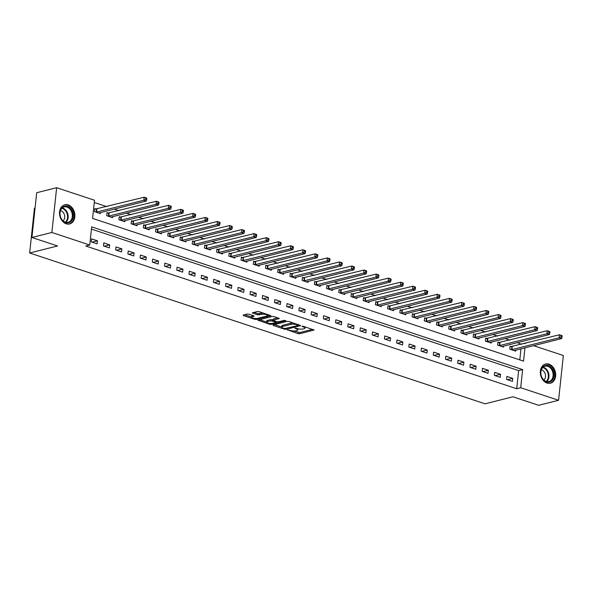 <?xml version="1.0" encoding="UTF-8"?>
<svg xmlns="http://www.w3.org/2000/svg" width="593" height="593" viewBox="0 0 593 593"><rect width="100%" height="100%" fill="white"/><g stroke="black" fill="none" stroke-linecap="round" stroke-linejoin="round"><path stroke-width="0.89" d="M287.642 329.893L297.953 333.629L299.695 333.755L314.075 330.027L303.423 326.32L302.007 326.365L303.646 327.032A3.981 1.127 -173.9 0 1 305.106 328.085A3.981 1.127 -173.9 0 1 304.209 328.678L303.038 328.974A3.981 1.127 -173.9 0 1 297.464 328.589L294.921 328.062L296.367 328.863A3.981 1.127 -173.9 0 1 297.819 329.916A3.981 1.127 -173.9 0 1 296.93 330.509L295.751 330.805A3.981 1.127 -173.9 0 1 290.177 330.42L287.642 329.893M68.217 204.941A9.888 7.531 -104.1 0 1 74.859 214.733A9.888 7.531 -104.1 0 1 69.618 223.969A9.888 7.531 -104.1 0 1 66.201 223.813A9.888 7.531 -104.1 0 1 59.552 214.021A9.888 7.531 -104.1 0 1 64.8 204.785A9.888 7.531 -104.1 0 1 68.217 204.941M549.022 364.176A9.888 7.531 -104.1 0 1 555.663 373.968A9.888 7.531 -104.1 0 1 550.423 383.204A9.888 7.531 -104.1 0 1 546.998 383.048A9.888 7.531 -104.1 0 1 540.356 373.256A9.888 7.531 -104.1 0 1 545.597 364.02A9.888 7.531 -104.1 0 1 549.022 364.176M248.941 314.186L247.199 314.06L243.249 315.053L243.426 315.572L254.745 319.316L256.487 319.442L270.86 315.713L259.082 311.636L257.34 311.518L252.284 312.904L257.584 314.831L261.698 314.357A3.328 0.941 -173.9 0 1 265.419 314.438A3.328 0.941 -173.9 0 1 267.576 315.565A3.328 0.941 -173.9 0 1 266.828 316.062L257.547 318.389A3.328 0.941 -173.9 0 1 253.826 318.315A3.328 0.941 -173.9 0 1 251.669 317.188A3.328 0.941 -173.9 0 1 252.418 316.692L253.967 316.299L253.789 315.787L248.941 314.186M533.537 345.652L563.35 355.518L558.569 400.282L538.622 405.293L512.967 396.791L485.044 403.811L29.65 252.989L57.573 245.976L31.918 237.482L51.865 232.471L56.654 187.707L94.517 200.249L92.582 218.394L523.545 361.122L524.968 347.802M558.569 400.282L520.698 387.74L522.641 369.595L91.67 226.867L89.736 245.013L51.865 232.471M89.736 245.013L85.748 246.013L516.711 388.741L520.698 387.74M273.076 324.934L273.254 325.453L284.573 329.197L286.315 329.323L300.688 325.594L288.917 321.517L287.175 321.391L273.076 324.934M269.659 324.26L257.881 320.183L272.261 316.454L274.003 316.573L279.303 318.508L273.025 320.316L276.694 321.71L278.436 321.829L284.388 320.339L285.93 320.65L271.401 324.378L269.659 324.26L269.748 323.393M516.711 388.741L518.645 370.595L91.433 229.106M512.76 378.349L506.896 376.407L506.57 379.431L512.441 381.373L512.76 378.349L507.386 379.705M500.544 374.309L494.681 372.367L494.362 375.391L500.225 377.333L500.544 374.309L495.17 375.658M488.328 370.262L482.465 368.32L482.146 371.344L488.009 373.286L488.328 370.262L482.954 371.611M476.112 366.215L470.249 364.272L469.93 367.297L475.794 369.239L476.112 366.215L470.738 367.564M463.896 362.167L458.033 360.225L457.714 363.25L463.578 365.192L463.896 362.167L458.522 363.524M451.681 358.128L445.817 356.185L445.499 359.21L451.362 361.144L451.681 358.128L446.307 359.477M439.465 354.08L433.602 352.138L433.283 355.163L439.146 357.105L439.465 354.08L434.091 355.429M427.249 350.033L421.386 348.091L421.067 351.115L426.93 353.057L427.249 350.033L421.875 351.382M415.033 345.986L409.17 344.044L408.851 347.068L414.715 349.01L415.033 345.986L409.659 347.335M402.817 341.939L396.954 339.997L396.635 343.021L402.499 344.963L402.817 341.939L397.443 343.295M390.602 337.899L384.738 335.957L384.42 338.981L390.283 340.923L390.602 337.899L385.228 339.248M378.393 333.852L372.53 331.91L372.204 334.934L378.067 336.876L378.393 333.852L373.012 335.201M366.178 329.804L360.314 327.862L359.988 330.887L365.851 332.829L366.178 329.804L360.796 331.153M353.962 325.757L348.098 323.815L347.772 326.839L353.636 328.781L353.962 325.757L348.58 327.106M341.746 321.71L335.883 319.775L335.556 322.792L341.42 324.734L341.746 321.71L336.364 323.066M329.53 317.67L323.667 315.728L323.341 318.752L329.204 320.694L329.53 317.67L324.149 319.019M317.314 313.623L311.451 311.681L311.125 314.705L316.988 316.647L317.314 313.623L311.933 314.972M305.099 309.576L299.235 307.634L298.909 310.658L304.772 312.6L305.099 309.576L299.717 310.925M292.883 305.528L287.019 303.586L286.693 306.611L292.557 308.553L292.883 305.528L287.501 306.885M280.667 301.489L274.804 299.547L274.477 302.571L280.341 304.513L280.667 301.489L275.285 302.838M268.451 297.441L262.588 295.499L262.262 298.524L268.125 300.466L268.451 297.441L263.077 298.79M256.235 293.394L250.372 291.452L250.046 294.476L255.909 296.418L256.235 293.394L250.861 294.743M244.019 289.347L238.156 287.405L237.83 290.429L243.693 292.371L244.019 289.347L238.645 290.696M231.804 285.3L225.94 283.358L225.614 286.382L231.478 288.324L231.804 285.3L226.43 286.656M219.588 281.26L213.725 279.318L213.398 282.342L219.262 284.284L219.588 281.26L214.214 282.609M207.372 277.213L201.509 275.271L201.183 278.295L207.046 280.237L207.372 277.213L201.998 278.562M195.156 273.165L189.293 271.223L188.967 274.248L194.83 276.19L195.156 273.165L189.782 274.515M182.94 269.118L177.077 267.176L176.751 270.2L182.622 272.143L182.94 269.118L177.566 270.475M170.725 265.078L164.861 263.136L164.543 266.161L170.406 268.103L170.725 265.078L165.351 266.427M158.509 261.031L152.646 259.089L152.327 262.113L158.19 264.055L158.509 261.031L153.135 262.38M146.293 256.984L140.43 255.042L140.111 258.066L145.974 260.008L146.293 256.984L140.919 258.333M134.077 252.937L128.214 250.995L127.895 254.019L133.759 255.961L134.077 252.937L128.703 254.286M121.861 248.89L115.998 246.947L115.679 249.972L121.543 251.914L121.861 248.89L116.487 250.246M109.646 244.85L103.782 242.908L103.464 245.932L109.327 247.874L109.646 244.85L104.272 246.199M97.43 240.802L91.567 238.86L91.248 241.885L97.111 243.827L97.43 240.802L92.056 242.152M521.455 344.318L517.333 342.606M509.839 340.123L505.117 338.559M497.623 336.075L492.902 334.511M485.408 332.028L480.686 330.471M473.192 327.988L468.47 326.424M460.976 323.941L456.254 322.377M448.76 319.894L444.046 318.33M436.544 315.847L431.83 314.283M424.329 311.807L419.614 310.243M412.113 307.76L407.398 306.196M399.897 303.712L395.183 302.148M387.681 299.665L382.967 298.101M375.465 295.618L370.751 294.061M363.25 291.578L358.535 290.014M351.034 287.531L346.319 285.967M338.825 283.484L334.104 281.92M326.61 279.436L321.888 277.872M314.394 275.397L309.672 273.833M302.178 271.349L297.456 269.785M289.962 267.302L285.24 265.738M277.746 263.255L273.025 261.691M265.531 259.208L260.809 257.651M253.315 255.168L248.593 253.604M241.099 251.121L236.377 249.557M228.883 247.073L224.161 245.509M216.667 243.026L211.946 241.462M204.452 238.979L199.73 237.422M192.236 234.939L187.514 233.375M180.02 230.892L175.298 229.328M167.804 226.845L163.082 225.281M155.588 222.798L150.867 221.241M143.373 218.758L138.651 217.194M131.157 214.71L126.435 213.146M118.941 210.663L114.227 209.099M106.725 206.616L94.28 202.495M519.794 359.884L520.98 348.803M511.722 346.697L510.128 346.171L509.81 349.195L515.673 351.138L515.777 350.107M499.506 342.65L497.912 342.124L497.594 345.148L503.457 347.09L503.561 346.067M487.29 338.603L485.697 338.077L485.378 341.101L491.241 343.043L491.345 342.02M475.075 334.556L473.481 334.029L473.162 337.054L479.025 338.996L479.129 337.973M462.859 330.509L461.265 329.982L460.946 333.007L466.81 334.949L466.913 333.926M450.643 326.469L449.049 325.942L448.731 328.967L454.594 330.909L454.698 329.886M438.427 322.422L436.833 321.895L436.515 324.92L442.378 326.862L442.489 325.839M426.211 318.374L424.618 317.848L424.299 320.872L430.162 322.814L430.273 321.791M413.996 314.327L412.402 313.801L412.083 316.825L417.946 318.767L418.058 317.744M401.78 310.287L400.186 309.761L399.867 312.785L405.731 314.727L405.842 313.697M389.564 306.24L387.97 305.714L387.652 308.738L393.515 310.68L393.626 309.657M377.348 302.193L375.762 301.667L375.436 304.691L381.299 306.633L381.41 305.61M365.132 298.146L363.546 297.619L363.22 300.644L369.083 302.586L369.194 301.563M352.917 294.098L351.33 293.572L351.004 296.596L356.867 298.538L356.979 297.516M340.701 290.059L339.114 289.532L338.788 292.557L344.652 294.499L344.763 293.476M328.485 286.011L326.899 285.485L326.573 288.509L332.436 290.451L332.547 289.428M316.269 281.964L314.683 281.438L314.357 284.462L320.22 286.404L320.331 285.381M304.053 277.917L302.467 277.391L302.141 280.415L308.004 282.357L308.115 281.334M291.838 273.877L290.251 273.351L289.925 276.375L295.788 278.31L295.9 277.287M279.622 269.83L278.035 269.304L277.709 272.328L283.573 274.27L283.684 273.247M267.406 265.783L265.82 265.256L265.494 268.281L271.357 270.223L271.468 269.2M255.19 261.735L253.604 261.209L253.278 264.233L259.141 266.175L259.252 265.153M242.974 257.688L241.388 257.162L241.062 260.186L246.925 262.128L247.036 261.105M230.759 253.648L229.172 253.122L228.846 256.146L234.709 258.088L234.821 257.065M218.543 249.601L216.956 249.075L216.63 252.099L222.494 254.041L222.605 253.018M206.327 245.554L204.741 245.028L204.415 248.052L210.278 249.994L210.389 248.971M194.119 241.507L192.525 240.98L192.199 244.005L198.062 245.947L198.173 244.924M181.903 237.467L180.309 236.933L179.99 239.957L185.854 241.9L185.957 240.877M169.687 233.42L168.093 232.893L167.775 235.918L173.638 237.86L173.742 236.837M157.471 229.372L155.877 228.846L155.559 231.87L161.422 233.812L161.526 232.79M145.255 225.325L143.662 224.799L143.343 227.823L149.206 229.765L149.31 228.742M133.04 221.278L131.446 220.752L131.127 223.776L136.99 225.718L137.094 224.695M120.824 217.238L119.23 216.712L118.911 219.736L124.775 221.678L124.878 220.648M108.608 213.191L107.014 212.665L106.696 215.689L112.559 217.631L112.67 216.608M96.392 209.144L94.798 208.617L94.48 211.642L100.343 213.584L100.454 212.561M35.061 208.069L34.431 208.232L29.65 252.989M31.918 237.482L36.707 192.718L56.654 187.707M521.492 343.984L526.043 343.169M518.645 370.595L522.641 369.595M293.735 330.983L299.828 332.54L312.555 329.345M298.435 325.097L299.176 324.912M274.448 324.593L281.771 327.017M284.618 328.574L298.205 325.55L296.693 324.727A3.981 1.127 -173.9 0 0 291.119 324.341L282.661 326.469A3.981 1.127 -173.9 0 0 281.771 327.062A3.981 1.127 -173.9 0 0 283.224 328.114L284.618 328.574M293.268 322.955A3.981 1.127 -173.9 0 0 291.245 323.133L291.119 324.341M281.771 327.062L281.897 325.853A3.981 1.127 -173.9 0 1 282.787 325.26L291.245 323.133M266.642 322.006L259.534 319.649M277.783 317.826L273.432 318.923L273.025 320.316M277.013 321.791L276.086 322.029M267.376 321.621A3.328 0.941 -173.9 0 0 266.628 322.118A3.328 0.941 -173.9 0 0 268.777 323.244A3.328 0.941 -173.9 0 0 272.506 323.318L275.775 322.496L275.597 321.984L270.645 320.798L267.376 321.621L267.502 320.413A3.328 0.941 -173.9 0 0 266.754 320.909L266.628 322.118M267.502 320.413L270.771 319.59L273.069 319.894M251.669 317.188L251.803 315.98A3.328 0.941 -173.9 0 1 252.544 315.483L252.729 315.439M263.203 313A3.328 0.941 -173.9 0 0 261.824 313.148L261.698 314.357M253.93 312.37L257.718 313.623L261.824 313.148M267.584 315.476L269.341 315.031M244.612 314.713L251.684 317.055M514.079 350.611L561.586 338.603L559.147 337.795L559.466 334.771L510.062 346.794M561.141 335.66L559.466 334.771L561.912 335.579L562.12 335.979L561.141 335.66L561.015 336.868L561.994 337.195L562.12 335.979M561.015 336.868L559.147 337.795L511.396 349.722M561.994 337.195L561.586 338.603M501.863 346.564L549.37 334.556L546.931 333.748L547.25 330.724L497.846 342.747M548.925 331.613L547.25 330.724L549.696 331.531L549.904 331.939L548.925 331.613L548.799 332.821L549.778 333.147L549.904 331.939M548.799 332.821L546.931 333.748L499.18 345.675M549.778 333.147L549.37 334.556M489.648 342.517L537.162 330.509L534.716 329.701L535.042 326.676L485.63 338.699M536.709 327.566L535.042 326.676L537.48 327.484L537.688 327.892L536.709 327.566L536.583 328.774L537.562 329.1L537.688 327.892M536.583 328.774L534.716 329.701L486.964 341.627M537.562 329.1L537.162 330.509M477.432 338.47L524.946 326.469L522.5 325.653L522.826 322.629L473.414 334.652M524.494 323.519L522.826 322.629L525.265 323.444L525.472 323.845L524.494 323.519L524.368 324.734L525.346 325.053L525.472 323.845M524.368 324.734L522.5 325.653L474.748 337.58M525.346 325.053L524.946 326.469M465.216 334.422L512.73 322.422L510.284 321.614L510.61 318.589L461.198 330.612M512.278 319.479L510.61 318.589L513.049 319.397L513.256 319.797L512.278 319.479L512.152 320.687L513.13 321.013L513.256 319.797M512.152 320.687L510.284 321.614L462.533 333.533M513.13 321.013L512.73 322.422M542.098 367.801A8.561 6.516 -104.1 0 1 551.423 367.793A8.561 6.516 -104.1 0 1 552.646 379.75A8.561 6.516 -104.1 0 1 543.321 379.75A8.561 6.516 -104.1 0 1 542.098 367.801M551.861 379.401A7.924 6.034 75.9 0 0 551.994 370.21A7.924 6.034 75.9 0 0 545.041 366.185A7.924 6.034 75.9 0 0 542.091 368.342A7.924 6.034 75.9 0 0 541.95 377.541A7.924 6.034 75.9 0 0 548.903 381.558A7.924 6.034 75.9 0 0 551.861 379.401M543.9 380.091A5.641 4.292 75.9 0 0 544.626 379.275A5.641 4.292 75.9 0 0 545.123 373.649A5.641 4.292 75.9 0 0 541.327 369.847M549.763 383.308L549.578 383.352A9.829 7.479 75.9 0 0 549.763 383.308A9.829 7.479 75.9 0 0 553.432 380.632A9.829 7.479 75.9 0 0 553.603 369.231A9.829 7.479 75.9 0 0 544.974 364.243A9.829 7.479 75.9 0 0 544.767 364.302L544.974 364.243M65.697 222.701A8.561 6.516 -104.1 0 1 59.975 212.353A8.561 6.516 -104.1 0 1 67.439 206.371A8.561 6.516 -104.1 0 1 73.161 216.719A8.561 6.516 -104.1 0 1 65.697 222.701M66.979 207.076A7.924 6.034 75.9 0 0 64.237 206.95A7.924 6.034 75.9 0 0 60.034 214.355A7.924 6.034 75.9 0 0 65.363 222.197A7.924 6.034 75.9 0 0 68.099 222.323A7.924 6.034 75.9 0 0 72.302 214.918A7.924 6.034 75.9 0 0 66.979 207.076M63.095 220.855A5.641 4.292 75.9 0 0 64.57 215.303A5.641 4.292 75.9 0 0 60.923 210.715A5.641 4.292 75.9 0 0 60.523 210.611M68.751 224.117A9.829 7.479 75.9 0 0 68.966 224.072A9.829 7.479 75.9 0 0 74.177 214.888A9.829 7.479 75.9 0 0 67.572 205.163A9.829 7.479 75.9 0 0 64.177 205.008A9.829 7.479 75.9 0 0 63.962 205.067L64.177 205.008M453 330.383L500.514 318.374L498.068 317.566L498.394 314.542L448.983 326.565M500.062 315.432L498.394 314.542L500.833 315.35L501.041 315.758L500.062 315.432L499.936 316.64L500.915 316.966L501.041 315.758M499.936 316.64L498.068 317.566L450.317 329.493M500.915 316.966L500.514 318.374M440.784 326.335L488.298 314.327L485.852 313.519L486.178 310.495L436.767 322.518M487.846 311.384L486.178 310.495L488.617 311.303L488.825 311.71L487.846 311.384L487.72 312.593L488.699 312.919L488.825 311.71M487.72 312.593L485.852 313.519L438.101 325.446M488.699 312.919L488.298 314.327M428.569 322.288L476.083 310.287L473.637 309.472L473.963 306.448L424.551 318.471M475.63 307.337L473.963 306.448L476.401 307.263L476.609 307.663L475.63 307.337L475.504 308.553L476.483 308.871L476.609 307.663M475.504 308.553L473.637 309.472L425.885 321.399M476.483 308.871L476.083 310.287M416.353 318.241L463.867 306.24L461.421 305.432L461.747 302.408L412.335 314.431M463.415 303.297L461.747 302.408L464.186 303.216L464.393 303.616L463.415 303.297L463.289 304.505L464.267 304.824L464.393 303.616M463.289 304.505L461.421 305.432L413.669 317.351M464.267 304.824L463.867 306.24M404.137 314.194L451.651 302.193L449.205 301.385L449.531 298.361L400.119 310.384M451.206 299.25L449.531 298.361L451.97 299.168L452.177 299.569L451.206 299.25L451.073 300.458L452.051 300.784L452.177 299.569M451.073 300.458L449.205 301.385L401.454 313.312M452.051 300.784L451.651 302.193M391.921 310.154L439.435 298.146L436.989 297.338L437.315 294.313L387.904 306.336M438.99 295.203L437.315 294.313L439.754 295.121L439.962 295.529L438.99 295.203L438.857 296.411L439.836 296.737L439.962 295.529M438.857 296.411L436.989 297.338L389.238 309.264M439.836 296.737L439.435 298.146M379.705 306.107L427.219 294.098L424.773 293.29L425.099 290.266L375.695 302.289M426.775 291.156L425.099 290.266L427.538 291.074L427.746 291.482L426.775 291.156L426.641 292.364L427.62 292.69L427.746 291.482M426.641 292.364L424.773 293.29L377.022 305.217M427.62 292.69L427.219 294.098M367.497 302.059L415.004 290.059L412.558 289.243L412.884 286.219L363.479 298.242M414.559 287.108L412.884 286.219L415.322 287.034L415.53 287.435L414.559 287.108L414.425 288.324L415.404 288.643L415.53 287.435M414.425 288.324L412.558 289.243L364.806 301.17M415.404 288.643L415.004 290.059M355.281 298.012L402.788 286.011L400.342 285.203L400.668 282.179L351.264 294.202M402.343 283.069L400.668 282.179L403.114 282.987L403.314 283.387L402.343 283.069L402.21 284.277L403.188 284.603L403.314 283.387M402.21 284.277L400.342 285.203L352.59 297.123M403.188 284.603L402.788 286.011M343.065 293.972L390.572 281.964L388.126 281.156L388.452 278.132L339.048 290.155M390.127 279.021L388.452 278.132L390.898 278.94L391.106 279.347L390.127 279.021L389.994 280.23L390.972 280.556L391.106 279.347M389.994 280.23L388.126 281.156L340.375 293.083M390.972 280.556L390.572 281.964M330.85 289.925L378.356 277.917L375.91 277.109L376.236 274.085L326.832 286.108M377.911 274.974L376.236 274.085L378.682 274.893L378.89 275.3L377.911 274.974L377.778 276.182L378.757 276.508L378.89 275.3M377.778 276.182L375.91 277.109L328.166 289.036M378.757 276.508L378.356 277.917M318.634 285.878L366.14 273.87L363.694 273.062L364.02 270.037L314.616 282.06M365.696 270.927L364.02 270.037L366.467 270.845L366.674 271.253L365.696 270.927L365.562 272.143L366.541 272.461L366.674 271.253M365.562 272.143L363.694 273.062L315.95 284.988M366.541 272.461L366.14 273.87M306.418 281.831L353.925 269.83L351.479 269.022L351.805 265.998L302.4 278.021M353.48 266.887L351.805 265.998L354.251 266.806L354.458 267.206L353.48 266.887L353.346 268.095L354.325 268.414L354.458 267.206M353.346 268.095L351.479 269.022L303.735 280.941M354.325 268.414L353.925 269.83M294.202 277.783L341.709 265.783L339.27 264.975L339.589 261.95L290.185 273.973M341.264 262.84L339.589 261.95L342.035 262.758L342.243 263.159L341.264 262.84L341.131 264.048L342.109 264.374L342.243 263.159M341.131 264.048L339.27 264.975L291.519 276.901M342.109 264.374L341.709 265.783M281.986 273.744L329.493 261.735L327.054 260.927L327.373 257.903L277.969 269.926M329.048 258.793L327.373 257.903L329.819 258.711L330.027 259.119L329.048 258.793L328.915 260.001L329.893 260.327L330.027 259.119M328.915 260.001L327.054 260.927L279.303 272.854M329.893 260.327L329.493 261.735M269.771 269.696L317.277 257.688L314.839 256.88L315.157 253.856L265.753 265.879M316.832 254.745L315.157 253.856L317.603 254.664L317.811 255.072L316.832 254.745L316.699 255.954L317.678 256.28L317.811 255.072M316.699 255.954L314.839 256.88L267.087 268.807M317.678 256.28L317.277 257.688M257.555 265.649L305.061 253.648L302.623 252.833L302.941 249.809L253.537 261.832M304.617 250.698L302.941 249.809L305.388 250.624L305.595 251.024L304.617 250.698L304.491 251.914L305.462 252.233L305.595 251.024M304.491 251.914L302.623 252.833L254.871 264.76M305.462 252.233L305.061 253.648M245.339 261.602L292.846 249.601L290.407 248.793L290.726 245.769L241.321 257.792M292.401 246.658L290.726 245.769L293.172 246.577L293.379 246.977L292.401 246.658L292.275 247.867L293.246 248.185L293.379 246.977M292.275 247.867L290.407 248.793L242.656 260.712M293.246 248.185L292.846 249.601M233.123 257.562L280.63 245.554L278.191 244.746L278.51 241.722L229.106 253.745M280.185 242.611L278.51 241.722L280.956 242.53L281.164 242.937L280.185 242.611L280.059 243.819L281.03 244.146L281.164 242.937M280.059 243.819L278.191 244.746L230.44 256.673M281.03 244.146L280.63 245.554M220.907 253.515L268.414 241.507L265.975 240.699L266.294 237.674L216.89 249.697M267.969 238.564L266.294 237.674L268.74 238.482L268.948 238.89L267.969 238.564L267.843 239.772L268.814 240.098L268.948 238.89M267.843 239.772L265.975 240.699L218.224 252.625M268.814 240.098L268.414 241.507M208.692 249.468L256.198 237.459L253.76 236.651L254.078 233.627L204.674 245.65M255.753 234.517L254.078 233.627L256.524 234.435L256.732 234.843L255.753 234.517L255.627 235.725L256.606 236.051L256.732 234.843M255.627 235.725L253.76 236.651L206.008 248.578M256.606 236.051L256.198 237.459M196.476 245.42L243.982 233.42L241.544 232.612L241.862 229.587L192.458 241.603M243.538 230.477L241.862 229.587L244.309 230.395L244.516 230.796L243.538 230.477L243.412 231.685L244.39 232.004L244.516 230.796M243.412 231.685L241.544 232.612L193.792 244.531M244.39 232.004L243.982 233.42M184.26 241.373L231.767 229.372L229.328 228.564L229.647 225.54L180.242 237.563M231.322 226.43L229.647 225.54L232.093 226.348L232.3 226.748L231.322 226.43L231.196 227.638L232.174 227.964L232.3 226.748M231.196 227.638L229.328 228.564L181.577 240.491M232.174 227.964L231.767 229.372M172.044 237.333L219.551 225.325L217.112 224.517L217.431 221.493L168.027 233.516M219.106 222.382L217.431 221.493L219.877 222.301L220.085 222.709L219.106 222.382L218.98 223.591L219.959 223.917L220.085 222.709M218.98 223.591L217.112 224.517L169.361 236.444M219.959 223.917L219.551 225.325M159.828 233.286L207.342 221.278L204.896 220.47L205.222 217.446L155.811 229.469M206.89 218.335L205.222 217.446L207.661 218.254L207.869 218.661L206.89 218.335L206.764 219.543L207.743 219.87L207.869 218.661M206.764 219.543L204.896 220.47L157.145 232.397M207.743 219.87L207.342 221.278M147.613 229.239L195.127 217.238L192.681 216.423L193.007 213.398L143.595 225.422M194.674 214.288L193.007 213.398L195.445 214.214L195.653 214.614L194.674 214.288L194.548 215.504L195.527 215.822L195.653 214.614M194.548 215.504L192.681 216.423L144.929 228.349M195.527 215.822L195.127 217.238M135.397 225.192L182.911 213.191L180.465 212.383L180.791 209.359L131.379 221.382M182.459 210.248L180.791 209.359L183.23 210.167L183.437 210.567L182.459 210.248L182.333 211.456L183.311 211.775L183.437 210.567M182.333 211.456L180.465 212.383L132.713 224.302M183.311 211.775L182.911 213.191M123.181 221.152L170.695 209.144L168.249 208.336L168.575 205.311L119.163 217.334M170.243 206.201L168.575 205.311L171.014 206.119L171.221 206.52L170.243 206.201L170.117 207.409L171.095 207.735L171.221 206.52M170.117 207.409L168.249 208.336L120.498 220.262M171.095 207.735L170.695 209.144M110.965 217.105L158.479 205.096L156.033 204.288L156.359 201.264L106.948 213.287M158.027 202.154L156.359 201.264L158.798 202.072L159.006 202.48L158.027 202.154L157.901 203.362L158.88 203.688L159.006 202.48M157.901 203.362L156.033 204.288L108.282 216.215M158.88 203.688L158.479 205.096M98.749 213.057L146.263 201.049L143.817 200.241L144.143 197.217L94.732 209.24M145.811 198.106L144.143 197.217L146.582 198.025L146.79 198.433L145.811 198.106L145.685 199.315L146.664 199.641L146.79 198.433M145.685 199.315L143.817 200.241L96.066 212.168M146.664 199.641L146.263 201.049M287.805 329.864L287.761 330.257M302.371 326.209L302.326 326.595M295.084 328.04L295.047 328.426M296.433 328.248L296.367 328.863M303.712 326.417L303.646 327.032M313.838 329.782L313.793 330.212M299.828 332.54L299.695 333.755M298.086 332.421L297.953 333.629M300.458 325.357L300.414 325.779M286.404 328.515L286.315 329.323M284.64 328.581L284.573 329.197M273.314 324.875L273.254 325.453M298.153 324.571L298.086 325.194M296.759 324.112L296.693 324.727M282.787 325.26L282.661 326.469M258.4 319.938L258.34 320.509M279.066 318.271L279.021 318.693M273.432 318.923L273.306 320.131M271.498 323.459L271.401 324.378M275.663 321.369L275.597 321.984M272.513 319.709L272.387 320.917M270.771 319.59L270.645 320.798M254.012 315.876L253.967 316.299M252.544 315.483L252.418 316.692M259.46 313.741L259.326 314.957M257.718 313.623L257.584 314.831M252.803 312.652L252.744 313.23M270.623 315.476L270.578 315.899M256.584 318.523L256.487 319.442M254.834 318.471L254.745 319.316M243.486 314.994L243.426 315.572M512.241 346.631L511.915 349.655M511.87 346.683L511.544 349.707M500.025 342.591L499.699 345.615M499.654 342.643L499.328 345.667M487.809 338.544L487.483 341.568M487.439 338.596L487.112 341.62M475.593 334.496L475.267 337.521M475.223 334.548L474.897 337.573M463.378 330.449L463.051 333.474M463.007 330.501L462.681 333.525M543.092 367.208A7.924 6.034 -104.1 0 1 548.399 372.56A7.924 6.034 -104.1 0 1 547.702 380.447A7.924 6.034 -104.1 0 1 546.702 381.581M546.197 381.447A7.665 5.834 75.9 0 0 547.146 380.365A7.665 5.834 75.9 0 0 547.828 372.752A7.665 5.834 75.9 0 0 542.714 367.564M62.287 207.973A7.924 6.034 -104.1 0 1 62.821 208.121A7.924 6.034 -104.1 0 1 67.943 214.547A7.924 6.034 -104.1 0 1 65.897 222.345M65.393 222.212A7.665 5.834 75.9 0 0 67.35 214.666A7.665 5.834 75.9 0 0 62.398 208.469A7.665 5.834 75.9 0 0 61.909 208.328M451.162 326.409L450.836 329.434M450.791 326.461L450.472 329.478M438.946 322.362L438.62 325.387M438.575 322.414L438.257 325.438M426.73 318.315L426.404 321.339M426.36 318.367L426.041 321.391M414.514 314.268L414.188 317.292M414.144 314.32L413.825 317.344M402.299 310.221L401.972 313.245M401.928 310.272L401.609 313.297M390.083 306.181L389.757 309.205M389.712 306.233L389.393 309.257M377.867 302.134L377.541 305.158M377.496 302.185L377.178 305.21M365.651 298.086L365.325 301.111M365.281 298.138L364.962 301.162M353.435 294.039L353.117 297.063M353.065 294.091L352.746 297.115M341.22 289.999L340.901 293.024M340.849 290.044L340.53 293.068M329.004 285.952L328.685 288.976M328.633 286.004L328.314 289.028M316.788 281.905L316.469 284.929M316.425 281.957L316.099 284.981M304.572 277.858L304.253 280.882M304.209 277.909L303.883 280.934M292.356 273.81L292.038 276.835M291.993 273.862L291.667 276.887M280.141 269.771L279.822 272.795M279.777 269.822L279.451 272.847M267.925 265.723L267.606 268.748M267.562 265.775L267.235 268.799M255.709 261.676L255.39 264.7M255.346 261.728L255.02 264.752M243.493 257.629L243.174 260.653M243.13 257.681L242.804 260.705M231.277 253.589L230.959 256.606M230.914 253.634L230.588 256.658M219.069 249.542L218.743 252.566M218.698 249.594L218.372 252.618M206.853 245.495L206.527 248.519M206.483 245.546L206.156 248.571M194.637 241.447L194.311 244.472M194.267 241.499L193.941 244.524M182.422 237.4L182.095 240.424M182.051 237.452L181.725 240.476M170.206 233.36L169.88 236.385M169.835 233.412L169.509 236.437M157.99 229.313L157.664 232.337M157.619 229.365L157.293 232.389M145.774 225.266L145.448 228.29M145.404 225.318L145.077 228.342M133.558 221.219L133.232 224.243M133.188 221.271L132.862 224.295M121.343 217.171L121.016 220.196M120.972 217.223L120.653 220.248M109.127 213.132L108.801 216.156M108.756 213.184L108.437 216.208M96.911 209.084L96.585 212.109M96.54 209.136L96.222 212.161M297.945 328.73L297.819 329.916M305.225 326.921L305.106 328.085M298.479 324.682L298.405 325.424M276.138 321.525L276.049 322.31M267.688 314.483L267.576 315.565"/></g></svg>
